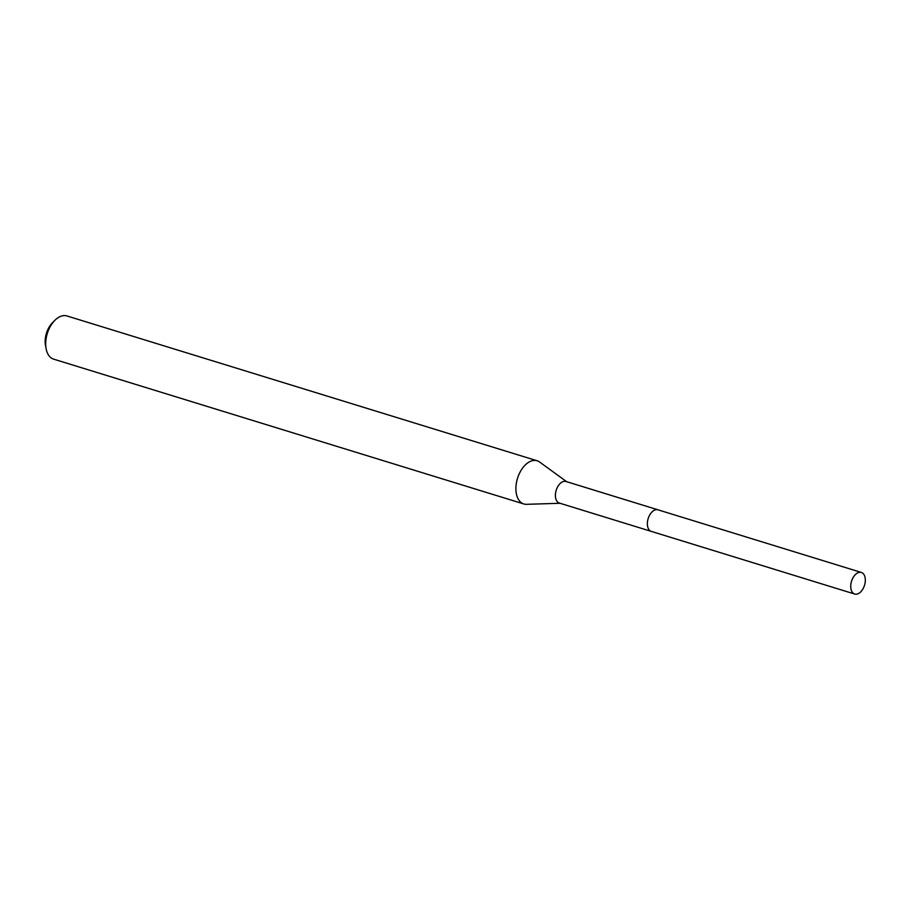 <?xml version="1.0" encoding="UTF-8"?>
<svg xmlns="http://www.w3.org/2000/svg" width="910" height="910" viewBox="0 0 910 910"><rect width="100%" height="100%" fill="white"/><g stroke="black" fill="none" stroke-linecap="round" stroke-linejoin="round"><path stroke-width="1.36" d="M657.748 509.748L566.009 481.492A11.284 6.791 107.1 0 0 556.237 490.137A11.284 6.791 107.1 0 0 559.366 503.071L651.094 531.326M566.668 481.697L539.63 462.03A22.591 13.593 107.1 0 0 537.139 460.778A22.591 13.593 107.1 0 0 517.597 478.068A22.591 13.593 107.1 0 0 523.841 503.969A22.591 13.593 107.1 0 0 526.606 504.322L560.025 503.275M537.139 460.778L66.93 315.952A22.591 13.593 107.1 0 0 54.862 320.331A22.591 13.593 107.1 0 0 47.377 333.242A22.591 13.593 107.1 0 0 46.114 348.723A22.591 13.593 107.1 0 0 53.633 359.143L523.841 503.969M54.862 320.331L52.496 322.72A18.075 10.874 107.1 0 0 46.512 333.037A18.075 10.874 107.1 0 0 45.5 345.425L46.114 348.723M854.615 594.014A11.295 6.802 107.1 0 0 854.706 594.048A11.295 6.802 107.1 0 0 864.5 585.323A11.295 6.802 107.1 0 0 861.44 572.481A11.295 6.802 107.1 0 0 861.349 572.447A11.295 6.802 107.1 0 0 851.555 581.172A11.295 6.802 107.1 0 0 854.615 594.014M658.078 509.85A11.295 6.802 107.1 0 0 657.987 509.816A11.295 6.802 107.1 0 0 648.182 518.541A11.295 6.802 107.1 0 0 651.241 531.383A11.295 6.802 107.1 0 0 651.332 531.406A11.295 6.802 107.1 0 0 651.423 531.44M854.706 594.048L651.332 531.406M861.349 572.447L657.987 509.816"/></g></svg>
